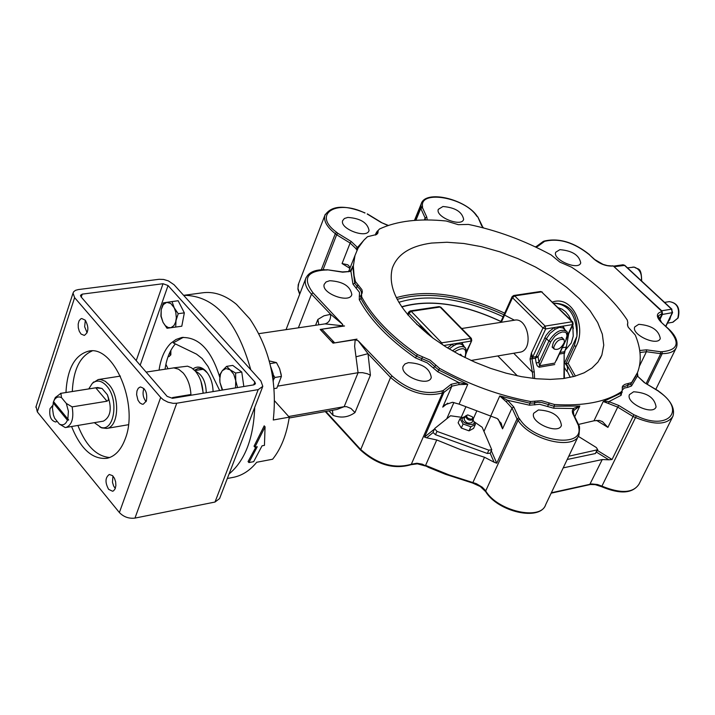 <?xml version="1.0" encoding="UTF-8"?>
<svg xmlns="http://www.w3.org/2000/svg" width="715" height="715" viewBox="0 0 715 715"><rect width="100%" height="100%" fill="white"/><g stroke="black" fill="none" stroke-linecap="round" stroke-linejoin="round"><path stroke-width="1.07" d="M273.309 381.327L273.157 373.811L270.708 366.759M279.628 368.779L281.272 375.348M281.353 375.965L279.672 368.851M230.167 369.843L235.61 373.024L235.753 380.729L233.76 374.303L230.167 369.843L225.958 368.538L222.267 370.728L226.601 366.375L230.167 369.843M235.512 387.888L235.753 380.729L237.55 387.548M222.213 390.086L219.943 382.4L219.8 374.758L222.267 370.728L220.497 374.124L219.728 379.495L219.943 382.4L222.624 390.015M235.61 373.024L241.759 372.041L232.741 365.41L226.601 366.375M241.759 372.041L243.824 386.511M273.318 374.848L274.855 377.484L273.488 379.745M274.086 388.62L276.83 388.156L281.406 376.412L281.093 374.186L279.494 368.448L276.473 362.603L269.251 360.914M269.966 363.64L276.473 362.603M274.855 377.484L281.406 376.412M161.215 309.658L163.378 302.865L166.774 302.338L163.279 304.608L161.215 309.658L161.134 316.146L163.038 322.349L160.902 316.182L161.215 309.658M172.029 301.569L174.192 307.754L170.769 303.491L166.774 302.338L178.142 300.738L184.336 312.848L181.798 326.21L167.024 328.265L163.038 322.349L165.362 325.674L168.132 327.542L170.983 327.693L173.933 325.584L175.613 322.197L176.328 317.809L175.765 312.106L174.192 307.754L178.214 313.697L176.024 320.526L175.684 327.077M184.336 312.848L178.214 313.697M613.497 266.177L661.706 310.775L662.367 314.457L659.614 320.159M195.401 371.201C202.238 374.365 205.866 381.542 206.278 392.723M572.733 325.075L573.251 336.104L571.276 342.994L565.386 349.984M558.218 307.7L562.062 309.157L565.645 311.838L568.747 315.592L571.33 320.552M573.35 328.748L572.804 325.379M474.402 421.93L482.178 427.266L491.759 449.726L488.854 450.164L436.981 431.377L434.613 428.732L434.899 428.321L450.513 415.773L461.872 417.354M491.705 449.842L490.168 453.212L487.353 453.48L435.515 434.711L433.12 432.557L433.227 431.896M490.168 453.212L494.101 462.212L484.529 457.251L460.478 449.592L436.74 439.957L426.632 437.795L433.12 432.557M553.651 303.223L553.669 303.223C568.756 304.107 576.513 315.092 576.942 336.193L574.351 345.631L566.039 363.542L567.183 365.249L567.746 369.324L566.593 371.183L564.779 368.109M638.727 324.324C651.58 325.343 658.765 330.071 660.285 338.508C657.728 346.802 630.979 334.647 634.759 326.916L638.727 324.324M408.417 362.648C422.207 363.354 429.831 368.305 431.288 377.484C428.786 387.432 399.283 375.706 403.144 366.286L404.967 363.935L408.417 362.648M559.89 249.651C572.241 250.715 579.195 255.139 580.732 262.932C578.542 270.887 552.311 259.688 555.707 252.252L559.89 249.651M575.414 376.09L568.175 363.345L576.013 346.489C586.765 327.157 572.724 294.875 552.445 302.043M431.556 243.064C410.276 245.96 397.183 254.361 392.285 268.268C387.083 289.504 400.659 312.786 433.013 338.141L446.035 347.007L460.174 355.114L475.126 362.282L490.553 368.35L506.122 373.176L521.485 376.671L536.295 378.753L550.246 379.397L563.036 378.593L574.404 376.376L584.128 372.81L592.029 367.984L597.963 362.031L601.851 355.078L603.755 345.122L602.325 334.155L597.677 322.536L590 310.632L579.57 298.798L566.736 287.367L551.882 276.669L535.464 267.008L517.937 258.642L499.812 251.814L481.597 246.711L463.812 243.484L446.964 242.251L431.556 243.064M329.731 280.709C342.941 281.504 350.305 286.107 351.825 294.517C349.76 303.982 320.838 293.284 324.226 284.311L326.076 281.942L329.731 280.709M361.656 293.981L362.362 291.863L361.879 289.602L355.427 281.576L354.068 275.579L353.344 266.043L354.989 255.487L358.09 248.087L363.828 240.213L367.483 236.719L376.635 234.475L377.851 233.054L378.208 230.382L379.504 229.006C396.852 220.935 419.097 218.272 446.24 221.007L458.27 224.671L468.414 224.421C496.764 230.275 524.318 240.428 551.068 254.889L559.881 262.119L571.589 267.195C596.203 283.506 614.766 301.131 627.278 320.07L627.841 322.787L627.439 324.825L628.279 327.282L635.278 335.049C641.033 348.884 641.775 361.37 637.53 372.524L631.595 382.579L624.946 384.357L623.042 385.626L622.39 386.69L622.184 390.73L621.29 391.811C605.685 402 583.422 406.236 554.5 404.511L541.47 400.677L530.601 401.508C499.436 395.753 469.085 384.706 439.546 368.359L430.144 360.128L417.319 354.542C390.962 336.095 372.417 316.906 361.692 296.966L361.441 291.979L359.967 289.262L357.268 286.581L357.947 284.883M183.353 337.319L173.253 342.887L196.536 354.139L202.139 358.528L208.011 366.455L219.666 390.506M659.364 319.82L662.43 313.483L662.099 311.642L613.282 265.971L612.389 265.801M442.951 206.51C455.205 207.538 462.104 211.828 463.651 219.371C461.72 227.468 435.14 216.967 438.295 209.352L442.951 206.51M633.615 391.775C647.138 392.678 654.627 397.719 656.084 406.889C653.215 415.898 625.339 403.019 629.486 394.608L633.615 391.775M538.404 409.954C552.337 410.714 560.015 415.862 561.436 425.389C558.558 435.122 529.538 422.377 533.739 413.225L538.404 409.954M347.865 217.423C360.449 218.343 367.519 222.696 369.056 230.462C367.197 239.141 339.527 228.863 342.655 220.649L344.398 218.495L347.865 217.423M434.479 429.036L424.495 437.08L443.908 392.419L451.88 386.163L442.737 407.13L445.195 404.726L452.479 402.277L459.066 404.127L497.291 418.552L501.394 423.879L502.547 428.839L512.012 408.033L517.025 418.99L518.786 417.882L513.835 407.067L512.012 408.033L506.318 401.857L507.561 400.275L499.767 395.967L506.318 401.857M578.462 424.442L593.995 420.786L599.304 420.429L602.557 421.707L607.911 427.382L617.715 407.112L633.079 416.532L633.937 414.772L618.815 405.494L617.715 407.112L608.697 403.591L608.894 401.624L603.219 401.526L608.697 403.591M349.027 270.547L348.437 271.772M323.046 269.707L336.64 234.77L350.136 243.046L342.074 263.549L347.821 264.791L349.358 266.436L349.689 268.885M567.746 369.324L567.093 366.071L564.796 362.961M568.175 363.345L566.039 363.542M398.836 302.311C427.981 293.445 462.739 298.253 503.11 316.736M566.932 370.567L570.257 377.377M331.769 341.69L334.468 342.628L322.009 329.383L321.071 330.303L333.065 343.146L357 339.116L355.194 339.697L354.622 346.355L358.081 372.712L344.174 406.665L288.699 416.514M258.839 333.664L324.985 323.886L344.532 325.995L320.177 329.436L321.071 330.303M324.985 323.886C328.936 322.769 330.822 319.578 330.643 314.314L323.967 315.816L317.862 319.444L318.827 324.726M328.998 410.902L333.056 415.326L332.412 410.294M333.056 415.326C340.912 418.329 348.223 417.399 354.989 412.546L350.949 408.453L346.623 406.683L344.174 406.665L336.89 409.498M354.989 412.546L370.415 375.187L367.313 373.731L362.532 372.667L358.081 372.712L278.108 386.064M370.415 375.187L368.002 353.684L356.043 356.785M360.53 450.084L390.551 377.44L368.002 353.684L358.215 340.796L355.194 339.697L333.065 343.146L320.177 329.436L342.297 326.112L342.726 324.494L330.643 314.314L311.481 294.124L298.396 327.774M358.215 340.796L392.133 376.099C408.685 390.39 425.3 395.324 441.968 390.908L443.3 390.444L443.908 392.419L442.549 392.893L441.968 390.908M306.1 277.581L305.582 278.957C304.411 283.542 306.377 288.601 311.481 294.124L313.018 292.828L342.726 324.494M659.99 392.16L658.247 391.042L659.704 392.204C686.65 410.857 667.578 431.234 636.35 415.781L633.937 414.772M644.412 382.409L638.003 376.599L644.224 382.516L658.247 391.042M637.333 372.998L637.315 376.206L631.497 385.984L630.8 384.223L631.595 382.579M596.569 452.184L608.849 459.808L602.245 459.548L563.214 467.878M608.849 459.808L612.058 459.513L597.409 450.441M672.404 417.346L638.987 484.198C633.097 493.153 620.745 493.797 601.923 486.137L635.528 417.542L633.079 416.532L612.058 459.513M579.534 428.088L579.463 426.515L578.587 425.809L578.658 427.311C584.155 448.564 533.908 441.879 519.805 419.205L518.786 417.882M573.805 414.834L573.359 411.402L574.002 410.303L573.278 408.497L572.313 410.723L572.509 412.966L578.587 425.809M574.002 410.303L579.811 406.031L573.278 408.497L553.723 408.22L554.5 404.511M494.101 462.212L496.773 463.231L491.294 450.745M578.39 436.034L545.688 504.638C541.041 520.967 497.604 511.18 485.708 490.946L518.071 420.331L517.025 418.99L496.773 463.231M313.018 292.828C302.508 278.734 306.69 271.128 325.584 270.002L326.907 269.707L342.673 272.183L350.922 271.387L342.405 271.923L326.952 269.716M355.427 281.576L354.747 283.274L352.978 284.15L350.922 271.387L351.959 268.634M451.174 384.277L451.88 386.163L458.914 384.607L458.905 382.57L451.174 384.277L443.3 390.444M458.914 384.607L467.78 384.33L458.905 382.57L437.759 371.782L427.356 362.943L415.344 357.831C388.763 339.205 370.075 319.828 359.279 299.701L359.493 292.364L352.978 284.15M424.495 437.08L426.632 437.795M367.179 213.991L381.077 222.445L388.343 225.431M325.271 214.312L324.816 215.501C323.564 221.114 327.068 227.173 335.308 233.662L336.64 234.77L337.918 233.34L336.586 232.25C311.785 214.437 336.175 198.69 364.9 213.034M351.235 241.509L350.136 243.046L355.802 248.471L357.473 247.47L351.235 241.509L337.918 233.34M357.491 249.24L357.473 247.47L364.784 239.221M355.802 248.471L357 250.232M482.214 225.931L477.861 216.967L481.526 225.502L483.581 227.951M415.916 220.309L420.769 208.414L422.476 207.672L422.529 206.474C419.526 189.663 464.375 197.42 476.36 215.59L477.254 216.681M662.099 311.642L661.634 311.713C656.182 313.206 655.977 316.656 661 322.054L668.507 329.097C680.474 342.574 678.347 350.109 662.108 351.709L662.224 353.621L660.723 353.675L660.615 351.762L646.494 349.832L646.414 351.726L660.723 353.675L646.172 383.481M543.266 241.429L545.581 241.134C559.55 238.086 574.109 242.6 589.24 254.647L593.959 259.08C599.974 264.067 606.257 266.391 612.818 266.034L613.282 265.971M248.918 462.569L257.275 446.714L254.88 447.152L265.068 426.819L264.443 445.382L262.056 445.82L253.682 461.667L248.918 462.569L248.06 461.586L255.952 446.955M265.068 426.819L264.201 425.836L254.04 446.196L254.88 447.152M554.134 303.151C571.115 303.786 578.721 314.806 576.942 336.193M274.587 400.847L289.271 417.149C286.617 434.657 281.075 448.68 272.63 459.227L256.712 462.256C250.161 470.282 242.644 475.252 234.154 477.173L232.411 477.513M289.271 417.149L273.264 420C277.393 381.998 269.573 348.285 249.803 318.881L236.468 304.358C225.019 294.946 213.535 291.121 202.005 292.882L184.139 295.268M254.728 407.344C253.503 438.501 244.941 460.71 229.05 473.991M183.621 295.322C214.277 295.411 236.665 320.222 250.777 369.744L174.094 284.767L168.391 280.888L163.583 279.449L159.052 279.297L78.293 289.575L75.567 290.308L73.725 291.675L73.028 293.132L74.628 297.655L160.678 397.442L119.387 512.548C123.65 516.945 128.843 518.804 134.965 518.098L176.739 403.224L173.191 403.349L168.025 402.196L163.324 399.792L160.678 397.442M597.704 449.833L595.372 453.551L567.21 459.486M578.256 436.32L596.328 447.519L597.749 449.735L568.765 456.224M466.564 415.594L467.771 414.897L472.392 416.827L472.749 418.516L471.015 419.196L468.361 418.409L466.984 417.292L466.564 415.594M467.601 414.932L465.394 416.058C467.065 419.937 469.71 421.037 473.33 419.374L472.722 417.354M464.151 418.865L464.071 419.044C465.572 422.797 468.191 423.95 471.936 422.502L473.25 419.553M553.097 347.955L552.355 347.41C552.838 340.697 556.19 337.516 562.428 337.855L562.714 338.329M458.27 354.104L461.649 355.346M513.727 320.32L514.273 320.195C528.287 316.799 534.132 350.314 519.868 352.236L518.938 352.361M564.904 351.083L566.334 347.088L568.684 333.708M559.371 354.077L564.153 353.237L565.038 350.734L564.117 351.807L560.113 352.495M562.616 346.552L554.876 363.068L539.566 365.749L538.02 356.776L536.232 356.115L535.347 358.215L536.697 357.491L535.848 356.669L532.612 357.223L531.397 353.04L530.056 359.055L532.344 372.095L534.239 371.755L531.951 358.716L530.056 359.055M572.679 321.875L541.577 291.89L572.045 321.759L545.161 326.103L545.661 328.954L532.612 357.223L532.452 358.716L531.951 358.716L531.397 353.04L542.962 327.953L545.661 328.954L554.304 327.55L549.379 331.376L546.046 335.433L536.232 356.115M513.719 353.246L532.344 372.095L533.041 378.414M564.385 378.414L564.153 353.237L563.956 378.467M512.128 296.654L512.512 297.726L501.295 322.277M536.697 357.491L538.02 356.776L546.421 338.651L544.624 337.981M532.452 358.716L535.347 358.215L536.178 362.934L539.012 362.442L548.905 341.127L550.702 341.788L554.876 336.157L558.674 333.324L562.401 331.921L565.333 332.225L566.307 333.011L567.031 335.639L566.048 339.223M566.441 338.99L556.386 360.44M566.459 338.946C567.853 334.513 567.835 331.939 566.432 331.206C560.801 328.578 554.956 331.876 548.905 341.127L546.421 338.651L550.032 333.396L555.126 329.266L554.304 327.55L563.054 326.129L563.009 327.979L565.958 330.741M555.126 329.266L559.362 327.345L563.009 327.979M449.235 348.965L453.364 345.872L452.497 344.103L447.51 347.919M453.364 345.872L456.617 344.201L459.727 343.844L461.827 344.487L465.009 347.508M464.232 346.712L461.899 342.574L461.827 344.487M466.672 350.976L471.748 340.617L471.355 338.383L441.656 342.816L411.205 311.329L440.082 307.021L470.542 338.15L471.06 341.082L443.711 345.533M201.773 384.026L200.513 380.058M203.257 393.214L200.951 381.301M194.507 370.236L198.055 368.493L201.085 368.591L204.133 369.941L207.52 373.096M213.07 391.597C212.838 383.008 210.362 376.099 205.652 370.853C201.264 366.625 197.054 365.973 193.032 368.877M167.971 368.69L165.898 364.31M170.885 350.332L170.84 354.729L169.026 356.615L168.105 356.535M460.558 354.229L461.881 355.999M553.714 347.365L554.179 349.036C558.111 350.341 561.525 348.026 564.412 342.11L564.055 339.661C559.586 338.535 556.145 341.1 553.714 347.365M170.688 355.105L169.509 353.094M668.033 321.956L669.794 319.507L670.768 316.316M473.071 419.964L475.386 424.344L473.571 428.401L469.04 430.85L470.854 426.784L463.106 423.977L461.3 428.044L469.04 430.85M475.386 424.344L470.854 426.784M463.106 423.977L459.933 418.74L465.233 416.416M459.933 418.74L458.127 422.806L461.3 428.044M465.125 416.666L462.078 418.534C461.229 424.71 478.827 427.329 472.981 420.161M176.739 403.224L258.204 389.621L215.001 502.046L134.965 518.098M250.777 369.744L260.904 380.961L262.807 386.35L258.204 389.621M254.826 381.962L255.461 383.749L253.914 384.849L172.476 398.309L167.131 396.378L81.027 296.832L80.491 295.313L82.234 294.133L163.029 283.721L168.052 285.544L254.826 381.962L253.709 384.876M215.001 502.046L219.585 498.561L262.575 386.967M119.387 512.548L37.314 411.885L74.628 297.655M85.264 320.177C89.017 327.166 88.705 332.243 84.325 335.406L81.081 334.075L79.311 331.358L78.284 327.765L78.194 324.02L79.052 320.856L80.715 318.899L81.733 318.515L85.264 320.177M57.093 421.251L55.69 422.002C50.917 420.742 49.022 416.291 50.023 408.658L52.57 405.628M108.626 489.346C104.935 482.509 105.159 477.557 109.297 474.474L112.586 475.672L114.463 478.299L115.642 481.839L115.884 485.574L115.151 488.774L113.587 490.803L112.577 491.241L108.626 489.346M146.369 400.954L143.295 404.19L142.151 404.19L139.863 402.911L137.968 400.185L136.61 394.6L136.967 390.953L138.281 388.227L140.283 386.958C145.511 388.254 147.54 392.91 146.369 400.954M65.959 392.508C67.228 368.886 74.7 355.114 88.374 351.208C113.462 344.317 139.076 404.172 125.286 438.706C121.157 449.878 115.079 456.411 107.062 458.297C92.512 459.718 80.688 449.118 71.572 426.506M36.063 406.567L37.314 411.885M159.07 370.075C160.768 358.304 164.691 349.358 170.84 343.245L175.962 339.5L181.619 337.543C198.573 336.711 211.256 349.85 219.666 376.948M85.326 320.249L84.647 326.737L87.123 332.788M112.943 476.029L112.478 482.276L113.605 485.941L115.267 488.497M143.921 388.459C142.303 393.232 143.018 397.629 146.083 401.651M92.128 350.958C79.964 356.284 73.35 369.807 72.295 391.507M77.89 425.443C85.863 445.651 96.471 456.349 109.699 457.529M175.363 343.906C170.018 350.037 166.586 358.447 165.058 369.146M60.909 393.339L95.747 387.825L107.018 401.204L72.135 406.88L66.325 403.448L68.417 411.286L67.836 418.981L53.518 401.598L54.903 399.05L56.834 397.37L59.095 396.87L61.481 397.594L60.909 393.339L55.305 397.531L54.42 399.56M103.103 421.189L103.416 421.135C110.834 416.881 112.183 408.122 107.456 394.868L102.057 388.468L95.747 387.825M102.057 388.468L97.544 387.512L60.48 393.375M67.836 418.981L68.694 419.982L67.424 420.197C65.539 424.495 62.866 425.8 59.425 424.102L54.626 418.239L53.437 415.066L52.436 408.14L53.536 401.66M66.325 403.448L61.481 397.594M107.018 401.204L108.126 400.355L108.51 398.845L107.456 394.868M59.425 424.102L65.208 427.534L66.102 427.436C71.983 424.942 73.994 418.087 72.135 406.88M172.583 398.291L172.565 397.558L190.932 394.519C190.387 385.743 187.795 378.548 183.147 372.935L178.589 369.19L173.808 367.885L146.128 372.095M88.749 388.906L92.271 383.428C96.82 379.611 101.628 380.469 106.696 386.002C119.628 399.989 113.846 433.817 99.859 426.927L101.736 427.892L106.741 428.428C118.69 427.087 120.299 396.914 108.975 384.643L105.239 381.256L100.52 379.468L98.205 379.558L92.628 383.106M101.736 427.892L94.317 422.672M67.424 420.197L53.116 402.813M190.905 394.528L190.932 395.252M203.06 393.25C202.667 384.241 200.066 376.841 195.267 371.049L191.504 367.787L187.518 366.178L173.316 367.903M187.75 395.046L187.75 395.779M613.47 266.15L623.033 264.773L624.401 265.247L671.546 309.175L672.207 312.839L665.719 326.192M662.367 314.457L672.574 312.607L671.546 309.175L661.706 310.775M614.543 266.668L624.83 265.372L671.921 309.246M435.515 434.711L436.981 431.377M487.353 453.48L488.854 450.164M476.744 411.054L473.375 418.624M461.3 417.131L465.814 406.924M483.992 431.368L491.035 415.728M576.925 336.309L564.796 362.469M504.719 313.161C463.034 294.115 426.9 288.949 396.316 297.663M472.615 483.045L445.436 474.268L428.66 467.458L422.297 464.16L416.872 463.249L411.581 464.187C394.314 469.201 377.279 464.232 360.476 449.288L325.852 411.465M317.862 319.444L315.601 325.209M417.319 354.542L416.595 356.249C390.247 337.811 371.72 318.613 361.004 298.673L360.789 295.983L359.243 296.207M359.279 299.701L361.004 298.673L361.692 296.966M435.632 365.043L434.89 366.75L429.411 361.844L421.77 358.59L422.494 356.874M421.376 360.557L421.77 358.59L416.595 356.249L415.344 357.831M659.123 319.444L662.43 313.483M576.013 346.489L574.351 345.631M397.183 299.362C427.4 290.898 462.998 296.046 503.977 314.797M504.692 315.145L514.407 320.177M567.183 365.249L573.564 376.599M574.735 416.765L579.811 406.031L553.714 406.192L541.773 402.527L537.653 402.241L534.32 402.947L535.097 401.258M621.29 391.811L620.495 393.456L603.219 401.526L593.995 420.786M549.218 403.037L547.565 406.504L553.723 408.22M530.601 401.508L529.824 403.197L499.767 395.967L490.883 415.683M534.856 404.913L534.32 402.947L529.824 403.197L529.609 405.208L539.646 404.288L547.565 406.504M459.066 404.127L467.78 384.33L438.804 370.075L439.546 368.359M437.759 371.782L438.804 370.075L434.89 366.75L433.192 367.903M355.918 288.011L357.268 286.581L354.747 283.274L352.745 266.195L351.306 269.823M377.475 233.671L378.137 231.222M377.86 231.249L377.35 231.052L375.75 233.644L377.475 232.884L378.208 230.382M325.584 270.002L327.282 269.984M425.345 465.983L417.435 463.829L411.143 464.661L442.549 392.893C425.157 397.513 407.818 392.365 390.551 377.44L392.133 376.099M659.704 392.204L660.017 392.186C670.885 400.48 675.192 408.497 672.94 416.264C667.175 424.925 654.699 425.354 635.528 417.542L636.35 415.781M618.815 405.494L608.894 401.624L621.094 395.324L622.139 390.837M658.515 390.989L644.224 382.516M638.987 484.198C632.614 493.609 620.155 494.44 601.628 486.709L601.923 486.137L597.499 484.52L591.689 483.93L551.345 492.769M602.245 459.548L589.705 484.627M596.48 420.34L607.911 427.382M622.05 391.016L620.495 393.456L621.094 395.324M578.658 427.311L579.57 428.276L579.016 434.729C574.619 450.665 530.476 440.351 518.071 420.331L519.805 419.205M513.835 407.067L507.561 400.275L529.609 405.208M579.391 426.355L573.877 414.977L573.073 414.414M485.744 491.759L485.172 490.177L482.285 487.228L476.36 483.68L449.163 474.957L425.595 465.385L436.74 439.957M484.529 457.251L472.642 483.054L480.328 486.54L485.673 491.661C497.658 511.761 540.165 521.727 545.688 504.638M498.248 419.258L502.547 428.839M321.267 269.778L335.308 233.662L336.586 232.25M381.077 222.445L388.057 225.529M299.826 293.883L297.941 288.431L298.718 283.426M378.083 230.704L377.35 231.052M477.79 216.886L476.36 215.59M476.932 215.841C465.42 199.029 425.139 189.243 421.144 204.016L420.849 207.207L422.529 206.474M415.495 220.336L420.849 207.207L420.769 208.414L425.13 217.968L426.775 217.065L422.476 207.672M481.526 225.502L483.117 227.826M427.239 219.952L426.775 217.065M424.308 219.97L425.13 217.968L425.613 219.952M593.959 259.08L603.129 264.407L607.348 265.587L612.818 266.034M661.634 311.713L661.965 313.554L658.283 315.941L661.384 322.125M661 322.054L668.891 329.168M594.344 259.161L589.24 254.647M668.507 329.097L668.936 329.213C675.773 335.71 678.285 341.761 676.47 347.365C674.585 351.548 669.839 353.63 662.224 353.621L647.298 384.169M589.634 254.728C574.199 242.349 559.193 237.764 544.633 240.973L545.581 241.134M662.108 351.709L660.615 351.762M543.302 241.411L536.652 246.273L537.877 246.282L544.446 241.473M535.928 247.176L537.877 246.282M639.979 352.495L646.414 351.726L639.416 366.178M646.494 349.832L639.719 350.502M636.01 375.849L630.8 384.223L622.202 387.324M628.36 383.758L627.564 385.403L627.725 387.369L631.497 385.984M375.75 233.644L375.59 235.065M622.336 390.041L624.222 388.102L627.725 387.369M621.612 391.927L622.238 392.285M627.752 326.138L627.547 323.546M342.074 263.549L349.733 268.268M442.737 407.13L447.724 403.162M453.9 402.509L446.768 418.767M595.372 453.551L596.936 450.316M401.803 306.967C429.84 298.924 462.891 303.786 500.947 321.553M497.819 355.936L517.392 375.867M563.956 353.281L566.334 347.088M565.931 347.159L562.33 347.767M534.614 378.584L534.239 371.755M500.572 322.394L512.092 296.716L513.647 295.51L514.693 295.894L512.512 297.726L542.962 327.953L545.161 326.103L514.693 295.894L541.577 291.89L540.531 291.506L513.692 295.501M536.178 362.934L537.215 365.794L539.137 367.251L554.715 364.543M539.405 367.233L539.566 365.749L550.702 341.788M565.029 329.83L563.054 326.129L572.536 324.592L567.531 335.281M572.045 321.759L572.536 324.592L573.153 324.19L572.76 321.956L572.045 321.759M442.37 344.657L441.656 342.816L440.458 343.388M454.284 351.905C463.338 346.543 466.993 347.946 465.242 356.097L466.689 351.914L465.545 348.062C462.623 345.417 458.27 346.355 452.479 350.868M465.242 356.097L464.661 357.402M427.418 333.816L422.386 327.917L416.604 324.27M408.104 315.208L408.944 313.224L408.587 312.133M407.559 314.555L408.551 312.214L410.169 310.918L411.205 311.329L408.944 313.224L432.924 338.07M410.213 310.909L439.037 306.619L440.905 307.262L471.265 338.293M627.502 267.857L634.151 267.124C639.594 268.929 642.007 273.488 641.4 280.807M664.557 302.382L669.329 301.623C677.203 302.91 680.019 308.433 677.775 318.175L672.681 322.277M168.052 285.544L140.167 365.204M82.234 294.133L81.26 297.1M136.216 360.637L163.029 283.721M665.888 326.353L672.556 312.652M623.033 264.773L624.776 265.328M194.855 370.602L203.033 369.306M433.174 432.021L434.613 428.732M431.02 378.128L431.288 377.484M600.064 358.85L601.851 355.078M351.574 295.143L351.825 294.517M362.201 292.891L361.96 293.481M361.334 294.634L360.78 296.001M325.28 411.563L360.467 450.012C376.975 464.839 393.867 469.719 411.143 464.661M463.463 219.818L463.651 219.371M655.852 407.362L656.084 406.889M561.168 425.952L561.436 425.389M368.851 230.999L369.056 230.462M348.554 271.745L354.989 255.487M378.012 232.634L377.806 233.144M336.837 409.507L289.146 417.998M637.932 376.492L637.414 372.81M325.173 269.725C314.609 269.466 308.076 272.54 305.582 278.957L286.054 329.615M352.343 267.678L349.903 271.235M352.334 267.687L351.95 268.661M365.025 212.909C344.523 204.579 331.117 205.437 324.816 215.501L298.218 284.74L297.949 289.352L299.674 294.285M381.318 222.383L367.34 213.874M421.144 204.016L414.45 220.417M544.633 240.973L543.606 241.277M551.158 493.171L590.402 484.502L595.229 484.645L601.628 486.709M535.347 246.907L536.652 246.273M675.997 348.321L655.825 389.353M500.884 422.753L501.394 423.879M602.066 421.403L602.557 421.707M227.316 478.496L234.154 477.173M464.071 419.044L465.394 416.058M500.983 321.473C462.998 303.714 429.894 298.816 401.669 306.762M564.564 353.335L564.993 350.877M466.68 352.057L471.712 340.697M465.68 355.838L464.929 357.536M567.263 336.738L573.117 324.253M542.22 292.015L540.576 291.497M440.815 307.173L439.09 306.61M471.069 360.467L520.413 352.111M461.702 328.525L515.202 320.088M206.456 371.889L205.652 370.853M563.795 339.402L561.686 337.31M554.179 349.036L552.078 346.936M632.721 267.106L634.357 267.124C637.798 270.038 641.462 266.06 641.659 281.049M669.329 301.623C677.525 302.91 680.466 308.344 678.133 317.943L672.94 322.233L667.444 323.153M35.839 407.246L73.028 293.132M88.374 351.208L89.411 351.056M181.619 337.543L182.665 337.382M54.108 400.284L55.305 397.531M66.102 427.436L103.416 421.135M120.415 376.099L98.67 379.486M128.423 424.719L106.741 428.428M92.271 383.428L93.719 381.935"/></g></svg>

